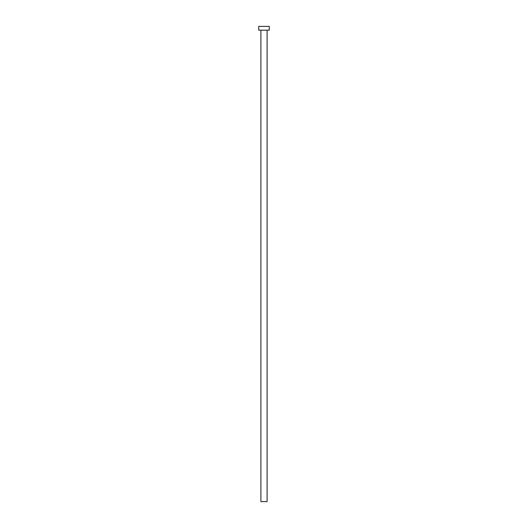 <?xml version="1.0" encoding="UTF-8"?>
<svg xmlns="http://www.w3.org/2000/svg" width="528" height="528" viewBox="0 0 528 528"><rect width="100%" height="100%" fill="white"/><g stroke="black" fill="none" stroke-linecap="round" stroke-linejoin="round"><path stroke-width="0.4" stroke-dasharray="2.64 1.98" d="M267.095 30.169L260.905 30.169L267.095 30.169M258.72 30.169L269.28 30.169M258.72 26.4L269.28 26.4M260.905 501.6L267.095 501.6"/><path stroke-width="0.79" d="M267.095 30.169L267.095 501.6L260.905 501.6L260.905 30.169M269.28 30.169L258.72 30.169L258.72 26.4L269.28 26.4L269.28 30.169"/></g></svg>
